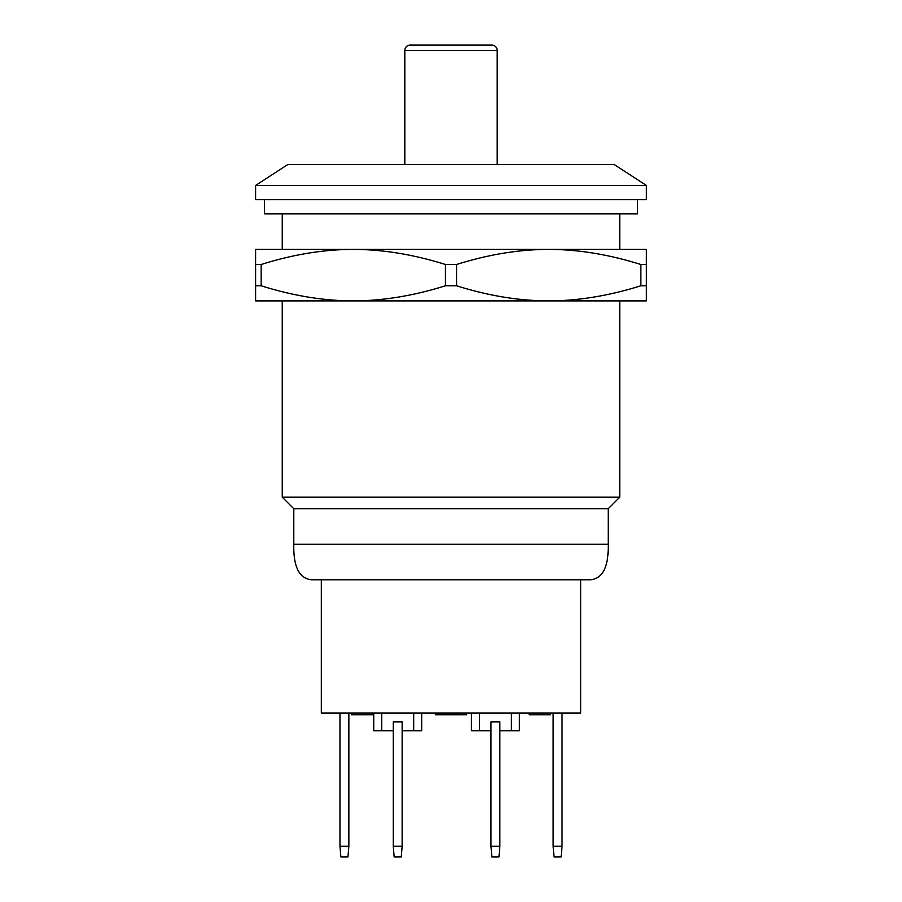 <?xml version="1.0" encoding="UTF-8"?>
<svg xmlns="http://www.w3.org/2000/svg" width="902" height="902" viewBox="0 0 902 902"><rect width="100%" height="100%" fill="white"/><g stroke="black" fill="none" stroke-linecap="round" stroke-linejoin="round"><path stroke-width="1.35" d="M321.326 579.783L321.326 713.02L580.674 713.02L580.674 579.783M311.551 579.783L590.449 579.783C602.773 578.588 608.703 566.738 608.207 544.256L293.793 544.256C293.297 566.738 299.227 578.588 311.551 579.783M608.207 508.728L293.793 508.728L293.793 544.256L608.207 544.256L608.207 508.728L619.753 497.182L282.247 497.182L282.247 300.896M619.753 497.182L619.753 300.896L548.698 300.896L646.396 300.896L646.396 249.38L548.698 249.38C578.43 249.482 609.143 254.522 640.848 264.5L646.396 264.5M282.247 213.853L282.247 249.38M619.753 213.853L619.753 249.38L353.302 249.38C383.023 249.482 413.736 254.522 445.441 264.5L456.559 264.5C488.207 254.511 518.921 249.471 548.698 249.38M445.441 264.5L445.441 285.776C413.736 295.755 383.023 300.806 353.302 300.896L255.604 300.896L255.604 285.776L261.152 285.776C292.812 295.766 323.525 300.806 353.302 300.896L548.698 300.896C578.43 300.806 609.143 295.755 640.848 285.776L646.396 285.776M637.522 199.646L637.522 213.853L264.478 213.853L264.478 199.646M255.604 199.646L646.396 199.646L646.396 185.429L255.604 185.429L255.604 199.646M646.396 185.429L614.082 164.468L287.918 164.468L255.604 185.429M313.332 164.468L588.668 164.468M404.818 164.119L404.818 50.433L497.182 50.433A5.333 5.333 0 0 0 491.861 45.1L410.139 45.1L491.861 45.1M410.139 45.1A5.333 5.333 0 0 0 404.818 50.433A5.333 5.333 0 0 1 410.139 45.1M497.182 164.119L497.182 50.433M255.604 264.5L255.604 249.38L353.302 249.38C323.525 249.471 292.812 254.511 261.152 264.5L255.604 264.5L255.604 285.776M445.441 285.776L456.559 285.776L456.559 264.5M640.848 285.776L640.848 264.5M261.152 285.776L261.152 264.5M456.559 285.776C488.207 295.766 518.921 300.806 548.698 300.896M511.4 713.02L511.4 730.778L499.855 730.778M519.394 713.02L519.394 730.778L511.4 730.778M402.145 846.245L402.145 721.893L393.272 721.893L393.272 846.245L394.151 856.9L401.266 856.9L402.145 846.245L393.272 846.245M499.855 846.245L499.855 721.893L490.97 721.893L490.97 846.245L491.861 856.9L498.964 856.9L499.855 846.245L490.97 846.245M413.691 713.02L413.691 730.778L402.145 730.778M381.726 713.02L381.726 730.778L373.732 730.778L373.732 713.02M393.272 730.778L381.726 730.778M421.685 713.02L421.685 730.778L413.691 730.778M490.97 730.778L471.43 730.778L471.43 713.02M479.424 713.02L479.424 730.778M466.627 713.02L466.627 714.79L435.373 714.79L435.373 713.02M464.496 713.02L464.496 714.79M435.722 713.02L435.722 714.79M436.433 713.02L436.433 714.79M437.853 713.02L437.853 714.79M439.274 713.02L439.274 714.79M441.055 713.02L441.055 714.79M443.897 713.02L443.897 714.79M444.077 713.02L444.077 714.79M444.427 713.02L444.427 714.79M445.847 713.02L445.847 714.79M447.268 713.02L447.268 714.79M449.049 713.02L449.049 714.79M452.24 713.02L452.24 714.79M454.022 713.02L454.022 714.79M455.442 713.02L455.442 714.79M456.863 713.02L456.863 714.79M457.573 713.02L457.573 714.79M457.923 713.02L457.923 714.79M529.158 713.02L529.158 714.79L538.043 714.79L538.043 713.02M541.595 713.02L541.595 714.79L538.043 714.79M550.479 713.02L550.479 714.79L541.595 714.79M372.842 713.02L372.842 714.79L351.521 714.79L351.521 713.02M348.86 846.245L339.975 846.245L340.866 856.9L347.969 856.9L348.86 846.245L348.86 713.02M339.975 846.245L339.975 713.02M553.14 713.02L553.14 846.245L562.025 846.245L562.025 713.02M553.14 846.245L554.031 856.9L561.134 856.9L562.025 846.245M293.793 508.728L282.247 497.182"/></g></svg>
